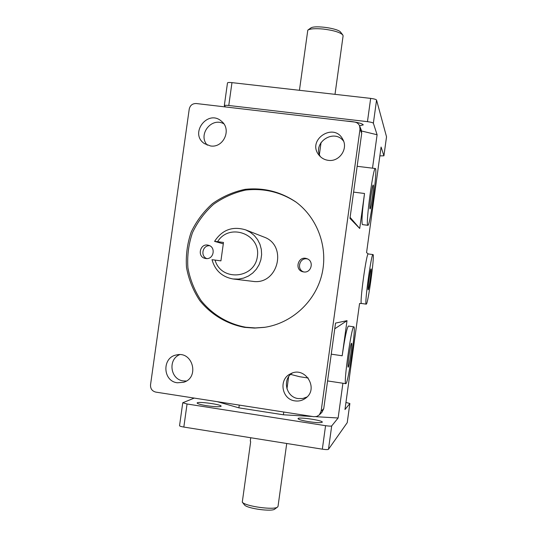 <?xml version="1.0" encoding="UTF-8"?>
<svg xmlns="http://www.w3.org/2000/svg" width="537" height="537" viewBox="0 0 537 537"><rect width="100%" height="100%" fill="white"/><g stroke="black" fill="none" stroke-linecap="round" stroke-linejoin="round"><path stroke-width="0.81" d="M323.744 408.664L321.119 411.241L319.293 414.92L321.965 412.262L323.744 408.664L335.538 323.093L347.016 320.67L334.752 328.798M345.949 402.468L349.869 403.509L344.976 409.55L359.562 303.499L361.495 303.479C359.32 304.674 366.509 252.115 368.268 253.947L366.563 252.612L381.082 147.031L383.921 155.811L379.867 155.871M361.596 131.008L377.102 134.753L372.503 168.175M319.408 154.461L321.072 142.399M239.267 405.099L238.884 407.852L217.351 401.689M350.111 217.384L359.709 228.467L349.97 218.391L361.703 133.283L361.3 130.088L359.602 125.9L360.005 129.175L361.703 133.283M290.631 374.396L299.639 376.719L308.225 378.014M312.5 416.497L283.375 414.792L283.758 412.02M286.959 388.895L288.644 376.752M342.908 383.243L338.129 417.994L315.843 416.692M359.602 125.9C358.602 123.685 356.89 122.389 354.467 122.02L196.26 103.534C192.474 103.48 190.132 105.326 189.232 109.078L150.528 384.834C150.367 388.721 152.119 391.144 155.79 392.104L313.816 416.699L316.77 416.464L319.293 414.92M225.574 106.957L224.305 105.675C224.5 105.259 225.99 105.198 228.775 105.494L367.456 121.657C370.879 122.114 372.853 122.637 373.369 123.228L376.558 100.05C376.054 99.392 374.088 98.835 370.664 98.385L367.456 121.657M194.24 398.092L182.755 402.757L187.051 403.992L325.57 425.68L322.334 449.174C325.771 449.67 327.812 449.724 328.469 449.321L331.691 425.928C331.047 426.257 329.006 426.177 325.57 425.68M238.884 407.852L283.375 414.792M307.594 258.982C299.767 256.847 296.021 269.46 303.741 271.944M303.633 271.93L302.969 271.803C293.954 269.936 298.283 255.323 306.862 258.673C314.434 260.969 311.413 273.36 303.633 271.93M209.672 245.731C202.644 245.094 200.14 256.115 206.752 258.572M205.765 258.519L205.396 258.451C196.723 257.069 199.972 242.764 208.39 245.255C216.277 246.926 213.699 259.955 205.765 258.519M296.343 202.308C280.891 192.105 264.016 188.024 245.711 190.058C234.025 192.629 223.291 197.394 213.518 204.342C204.61 212.39 197.589 221.848 192.461 232.729C188.608 244.127 187.091 255.827 187.916 267.822C190.105 279.636 194.495 290.551 201.08 300.559C212.33 314.541 228.084 323.979 245.751 327.234L255.303 327.939L264.869 327.288M244.684 327.375C226.882 324.093 211.014 314.568 199.697 300.465C193.078 290.363 188.682 279.361 186.5 267.446C185.701 255.357 187.265 243.576 191.185 232.105C196.394 221.157 203.503 211.652 212.518 203.583C222.392 196.623 233.226 191.884 245.02 189.353C263.472 187.4 280.455 191.622 295.954 202.013C317.917 218.311 328.516 248.161 321.71 275.152C314.924 302.143 291.45 323.415 264.385 327.362L254.525 328.087L244.684 327.375M342.693 34.811L340.68 32.254C338.612 28.434 314.957 25.024 310.836 27.944L307.795 30.146C310.218 28.689 315.407 28.327 323.375 29.065C333.611 30.354 340.082 32.314 342.787 34.932L343.089 35.932M307.795 30.146L299.505 89.854L299.042 90.25M214.572 241.368L217.626 241.677C229.245 222.439 260.948 234.072 257.377 256.444C254.713 278.951 220.976 281.71 215.055 260.069L212.014 259.693C215.055 270.447 222.016 276.87 232.897 278.958L238.535 279.092L243.63 278.092L248.423 276.058L252.705 273.065L256.31 269.252L259.069 264.775L260.868 259.827L261.626 254.619L261.318 249.369L259.955 244.301L257.592 239.636L254.337 235.575L250.323 232.279L245.731 229.896C232.588 225.936 222.197 229.762 214.572 241.368L223.291 243.838M245.731 229.896L263.741 236.965C288.161 245.221 277.985 285.617 252.571 281.321L233.36 279.018M217.626 241.677L223.486 242.462L220.915 260.875L215.055 260.069M278.038 506.304L277.602 507.002C274.488 510.372 245.013 506.31 242.281 502.129L244.624 505.102C247.919 508.714 272.172 511.895 274.803 509.063L277.515 507.062M250.745 437.742L250.289 441.011L250.665 441.723L242.281 502.129M328.469 449.321L347.224 422.666L349.869 403.509L347.238 422.599M182.755 402.784L179.546 425.707C179.627 426.136 181.05 426.586 183.829 427.063L322.334 449.174M386.512 136.875L383.915 155.777M228.775 105.494L231.971 82.638C229.185 82.356 227.688 82.45 227.487 82.926L224.312 105.635M223.775 123.758C211.397 116.777 197.522 134.881 207.322 145.165M343.66 141.312C334.236 127.994 312.024 142.62 320.327 156.616M321.119 411.241L360.005 129.175M210.511 145.957L204.449 143.634C188.964 133.532 207.947 108.763 221.58 121.328C231.937 129.41 223.479 148.205 210.511 145.957M294.994 400.891C281.67 399.488 278.347 379.216 290.53 373.812C305.036 365.643 319.347 388.734 305.587 398.219C302.418 400.535 298.887 401.428 294.994 400.891M177.364 382.78C162.523 381.223 161.865 357.192 176.586 354.93C192.884 350.836 199.771 377.847 183.52 382.297L177.364 382.78M328.248 160.341C324.382 159.804 321.247 158.012 318.85 154.971C306.573 139.848 333.907 121.839 342.76 139.284C348.473 148.803 339.25 162.167 328.248 160.341M338.129 417.994L331.691 425.928M308.809 421.679C301.995 420.538 298.404 419.518 298.022 418.618C297.941 416.692 323.234 420.377 322.301 422.163C321.227 422.968 316.729 422.807 308.809 421.679M206.685 405.71C200.523 404.683 197.334 403.77 197.126 402.978C197.227 401.126 222.211 404.522 221.11 406.241C219.781 407.046 214.975 406.871 206.685 405.71M377.102 134.753L373.369 123.228M243.342 109.031L253.055 110.166M345.351 120.953L350.258 121.362C358.152 122.423 362.488 123.604 363.267 124.899L359.535 125.739M331.255 354.165L342.183 355.776L347.016 320.67M342.183 355.776C344.828 337.645 346.915 327.738 348.432 326.053L353.823 326.832C356.326 325.885 348.54 382.129 345.962 383.606L345.815 383.68C343.123 385.318 351.654 324.872 353.823 326.832M376.558 100.05L386.526 136.794M362.482 224.607L362.354 224.54C361.495 221.62 362.22 211.276 364.522 193.488L353.594 192.112M359.709 228.467L364.522 193.488M231.971 82.638L370.664 98.385M367.751 225.238C365.469 224.506 373.309 166.061 375.363 168.524C377.833 168.309 370.06 226.976 367.845 225.305L367.751 225.238M370 208.859C369.087 208.262 372.342 184.077 373.208 185.023C374.269 184.815 370.973 209.698 370.053 208.9L370 208.859M366.234 304.143L366.221 304.143C364.18 305.352 371.369 252.766 373 254.578C374.954 253.988 367.979 305.063 366.234 304.143L361.495 303.479M368.207 289.785C367.368 290.175 370.369 268.252 371.06 268.936C371.893 268.614 368.919 290.356 368.207 289.785L368.207 289.785M348.224 367.147L348.177 367.167C347.056 367.764 350.614 342.552 351.547 343.264C352.614 342.774 349.278 366.818 348.224 367.147M179.64 354.662C167.618 359.501 170.39 379.572 183.292 380.914L186.326 381.028M292.262 373.081C281.972 379.471 286.114 397.279 298.223 398.568L302.754 398.514L307.016 396.984M183.829 427.063L187.051 403.992M335.007 94.337L343.103 35.831M286.724 443.488L278.025 506.391M386.533 136.828L383.921 155.811M375.309 168.517L357.152 166.295M367.845 225.305L362.455 224.607M373 254.578L368.268 253.947M345.774 383.673L327.57 380.928"/></g></svg>
